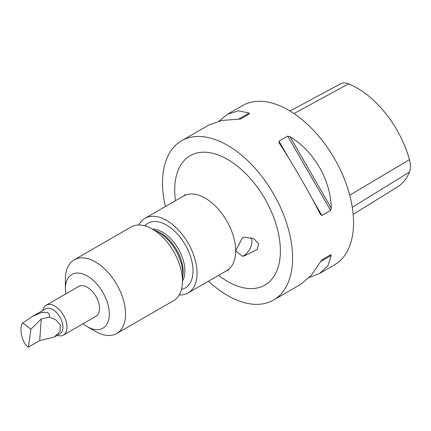 <?xml version="1.0" encoding="UTF-8"?>
<svg xmlns="http://www.w3.org/2000/svg" width="431" height="431" viewBox="0 0 431 431"><rect width="100%" height="100%" fill="white"/><g stroke="black" fill="none" stroke-linecap="round" stroke-linejoin="round"><path stroke-width="0.65" d="M28.403 347.122L30.913 329.246L22.816 322.932C18.441 327.253 22.385 344.321 28.403 347.122L39.706 340.592L54.338 337.01L60.098 331.315L60.259 324.699L55.626 319.71L49.409 317.092C49.619 314.867 49.037 313.348 47.663 312.54L41.78 312.378L32.298 316.548L45.605 308.865A14.368 8.297 60 0 1 52.787 309.577A14.368 8.297 60 0 1 62.177 322.237A14.368 8.297 60 0 1 59.974 333.756L54.338 337.01M42.868 310.444A17.245 9.956 60 0 1 46.198 305.202A17.245 9.956 60 0 1 54.818 306.058A17.245 9.956 60 0 1 66.083 321.251A17.245 9.956 60 0 1 63.443 335.07A17.245 9.956 60 0 1 57.237 335.334M63.443 335.07L95.957 316.3A17.245 9.956 -120 0 0 98.597 302.481A17.245 9.956 -120 0 0 87.331 287.288A17.245 9.956 -120 0 0 78.711 286.432L46.198 305.202M83.054 323.746A31.037 17.919 -120 0 0 87.331 326.709A31.037 17.919 -120 0 0 109.275 313.499A31.037 17.919 -120 0 0 87.1 275.888A31.037 17.919 -120 0 0 65.388 288.695A31.037 17.919 -120 0 0 65.393 289.233A31.037 17.919 -120 0 0 65.808 293.883M65.388 288.695L65.388 279.31A42.534 24.556 60 0 1 74.197 259.839A42.534 24.556 60 0 1 106.678 270.927A42.534 24.556 60 0 1 125.529 313.299A42.534 24.556 60 0 1 116.731 333.508A42.534 24.556 60 0 1 95.461 331.401L87.331 326.709M116.731 333.508L173.628 300.655A42.534 24.556 -120 0 0 182.432 280.452A42.534 24.556 -120 0 0 163.575 238.074A42.534 24.556 -120 0 0 131.094 226.986L74.197 259.839M182.399 279.466A34.485 19.912 -120 0 0 158.457 232.142A34.485 19.912 -120 0 0 153.835 229.987M242.389 256.283L244.291 255.89L257.215 249.495L258.584 243.687L253.913 238.785L244.291 237.115L242.389 237.799L235.676 250.912L242.389 256.283A11.497 6.637 120 0 0 243.806 255.61A11.497 6.637 120 0 0 250.858 246.823A11.497 6.637 120 0 0 250.82 237.433M179.231 294.933A43.105 24.89 -120 0 0 188.137 292.94A43.105 24.89 -120 0 0 194.747 258.401A43.105 24.89 -120 0 0 166.587 220.413A43.105 24.89 -120 0 0 145.031 218.275A43.105 24.89 -120 0 0 138.852 224.993M218.582 275.366A74.719 43.138 -120 0 0 227.546 281.421A74.719 43.138 -120 0 0 264.903 285.123L264.909 285.123A74.719 43.138 -120 0 0 276.363 225.246A74.719 43.138 -120 0 0 227.546 159.405A74.719 43.138 -120 0 0 190.184 155.704A74.719 43.138 -120 0 0 175.476 200.701M264.903 285.123A74.719 43.138 -120 0 0 276.357 225.251A74.719 43.138 -120 0 0 227.546 159.405A74.719 43.138 -120 0 0 190.19 155.704A74.719 43.138 -120 0 0 190.184 155.704M279.164 142.979L278.954 141.169L287.703 136.115L290.031 136.708C314.005 151.119 330.782 180.185 331.277 208.157L330.631 210.463L321.876 215.516L320.416 214.428C309.366 192.549 292.584 163.489 279.164 142.979L279.056 142.806M208.485 281.195A91.965 53.094 -120 0 0 227.546 295.499A91.965 53.094 -120 0 0 273.529 300.057L300.687 284.374L311.193 275.371L321.876 259.861L330.631 254.807L331.277 255.432L327.959 265.69L319.527 273.496L309.269 277.483M273.529 300.057A91.965 53.094 -120 0 0 287.628 226.361A91.965 53.094 -120 0 0 227.546 145.328A91.965 53.094 -120 0 0 181.57 140.77A91.965 53.094 -120 0 0 165.38 206.53M319.527 273.496L334.494 264.86A91.965 53.094 -120 0 0 348.587 191.165A91.965 53.094 -120 0 0 288.511 110.131A91.965 53.094 -120 0 0 242.529 105.573L227.568 114.215L238.542 110.815L249.091 113.067L249.301 113.946L240.546 118.994L221.776 120.497L208.723 125.092L181.57 140.77M289.966 110.988L340.447 83.878A21.329 12.316 60 0 1 348.523 83.878A78.798 45.497 60 0 1 357.38 88.177A78.798 45.497 60 0 1 409.45 159.675A21.329 12.316 -120 0 1 409.45 172.071A78.798 45.497 60 0 1 397.474 186.935L353.156 214.374M218.986 121.106L227.568 114.215M321.865 259.871L330.631 254.807M22.816 322.932L32.298 316.548M30.913 329.246L41.279 318.902L49.409 317.092M39.706 340.592L41.279 318.902M182.437 281.174A31.614 18.253 -120 0 0 162.519 232.142A31.614 18.253 -120 0 0 152.369 229.098M144.751 225.833A37.362 21.572 60 0 1 166.587 225.106A37.362 21.572 60 0 1 191.833 261.202A37.362 21.572 60 0 1 181.456 289.406M182.782 276.352A31.614 18.253 -120 0 0 160.806 233.139A31.614 18.253 -120 0 0 156.717 231.21M228.839 269.919L226.744 270.652A43.105 24.89 -120 0 0 233.354 236.113A43.105 24.89 -120 0 0 205.194 198.125A43.105 24.89 -120 0 0 183.638 195.986L145.031 218.275M349.719 195.189L409.45 159.675M352.272 207.279L409.45 172.071M293.99 113.558L348.523 83.878M331.277 208.157L290.031 136.708M321.876 215.516L311.99 198.389M288.84 158.296L278.954 141.169M330.631 210.463L287.703 136.115M320.416 261.703L331.277 255.432M249.091 113.067L238.224 119.344M226.744 270.652L188.137 292.94M185.319 194.543L183.638 195.986"/></g></svg>
